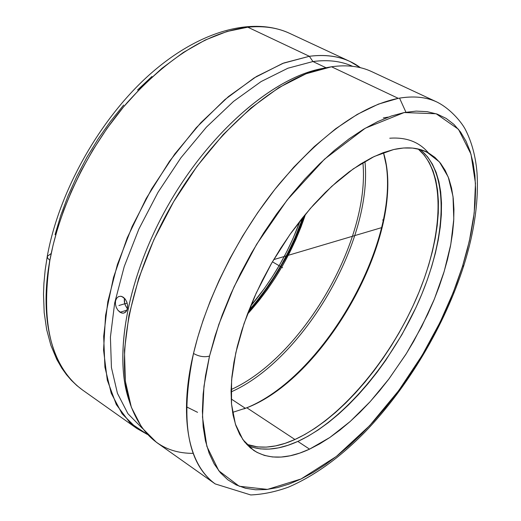 <?xml version="1.0" encoding="UTF-8"?>
<svg xmlns="http://www.w3.org/2000/svg" width="521" height="521" viewBox="0 0 521 521"><rect width="100%" height="100%" fill="white"/><g stroke="black" fill="none" stroke-linecap="round" stroke-linejoin="round"><path stroke-width="0.78" d="M462.485 266.394L469.356 241.054L474.208 213.011L475.458 183.307L470.991 154.151L458.473 129.286L436.168 113.76L404.159 112.549L365.273 128.218L324.518 159.159L287.136 200.031L256.619 244.31L234.072 286.758L218.846 324.362L209.514 356.09C204.317 357.419 198.983 356.546 193.506 353.466L197.661 337.575L203.157 320.122L210.217 301.092L219.041 280.578L229.82 258.755L242.695 235.954L257.713 212.64L274.814 189.449L293.785 167.15L314.235 146.629L335.615 128.778L357.243 114.399L378.37 104.135L398.265 98.339C413.368 95.721 426.269 96.958 436.976 102.051C451.114 109.078 462.824 123.711 465.982 130.745C472.052 143.041 475.725 157.082 477.015 172.861C478.773 201.099 474.37 231.988 463.82 265.534C444.771 325.319 408.217 387.031 365.214 431.805C340.18 457.392 314.599 475.836 288.478 487.128C275.629 491.785 263.053 494.396 250.738 494.95L215.199 483.918C187.169 463.416 179.94 419.933 193.506 353.466C206.583 297.856 238.664 233.851 278.488 184.87C320.884 134.802 360.812 105.958 398.265 98.339L331.506 66.773L306.127 73.748L278.924 87.567L250.901 108.042L223.209 134.581L197.055 166.251L173.61 201.751L153.929 239.562L138.853 278.006L128.941 315.413L124.454 350.262L125.359 381.229L131.357 407.305L141.94 427.8L156.456 442.336L215.199 483.918C180.826 458.871 182.532 398.135 193.506 353.466C198.983 356.546 204.317 357.419 209.514 356.09L203.965 386.295L202.493 417.047L206.863 446.373L218.8 470.789L239.224 486.249L267.468 489.408L301.06 478.975L336.351 456.461L369.747 425.54L398.721 390.574L422.166 355.289L440.108 322.186L453.205 292.541L462.485 266.394L463.833 265.482L462.374 266.759L456.767 283.209L450.281 299.725L442.98 316.188L434.905 332.502L426.119 348.556L416.676 364.244L406.64 379.464L396.077 394.117L385.052 408.106L373.622 421.333L361.874 433.687L349.871 445.071L337.706 455.393L325.449 464.543L313.206 472.436L301.06 478.975L289.116 484.061L277.472 487.604L266.251 489.538L255.557 489.779L245.508 488.262L236.228 484.947L227.84 479.795L220.448 472.794L214.19 463.95L209.155 453.29L205.45 440.87L203.17 426.79L202.382 411.147L203.144 394.104L205.482 375.83L209.409 356.527L215.043 335.98L222.102 315.335L230.608 294.424L240.468 273.525L251.552 252.932L263.717 232.92L276.788 213.76L290.588 195.707L304.928 178.996L319.601 163.828L334.41 150.38L349.174 138.788L363.691 129.156L377.803 121.556L391.336 116.02L404.159 112.549L416.149 111.11L427.2 111.663L437.217 114.125L446.145 118.404L453.928 124.395L460.531 131.976L465.937 141.028L470.137 151.403L473.14 162.982L474.944 175.623L475.588 189.195L475.093 203.555L473.498 218.586L470.834 234.144L467.148 250.126L462.485 266.394M50.843 253.734L47.255 256.404L45.164 270.106L43.914 283.457L43.503 294.189L44.187 312.58L46.675 329.702L50.902 345.39L56.822 359.483L61.927 368.327L66.46 374.645L71.436 380.389L76.828 385.533L82.605 390.06C44.22 362.16 41.66 302.89 49.879 260.279C59.557 207.097 88.577 147.476 126.994 102.858C168.029 57.349 208.302 32.126 247.814 27.196L309.344 56.288L312.952 61.543L287.885 68.225L261.099 81.569L233.59 101.374L206.466 127.091L180.904 157.804L158.039 192.275L138.879 229.045L124.245 266.498L114.672 303.027L110.413 337.152L111.435 367.579L117.44 393.329L127.938 413.7L142.305 428.301L127.938 413.7L117.44 393.329L111.435 367.579L110.413 337.152L114.672 303.027L124.245 266.498L138.879 229.045L158.039 192.275L180.904 157.804L206.466 127.091L233.59 101.374L261.099 81.569L287.885 68.225L312.952 61.543L326.016 67.743L312.952 61.543L309.344 56.288L247.814 27.196C263.606 25.627 277.576 27.698 289.735 33.396C277.771 27.724 263.795 25.659 247.814 27.196L226.967 31.494L205.215 40.032L183.301 52.491L161.959 68.323L141.842 86.773L123.451 107.033L107.124 128.277L93.012 149.787L81.133 170.953L71.39 191.331L63.614 210.595L57.59 228.556L53.083 245.124L49.879 260.279L47.769 258.338L47.255 256.404L47.769 258.338L49.879 260.279C40.443 323.964 51.351 367.227 82.605 390.06L136.919 428.509L122.122 413.817L111.234 393.238L104.916 367.168L103.672 336.299L107.821 301.646L117.407 264.505L132.184 226.407L151.598 188.999L174.835 153.923L200.852 122.689L228.472 96.561L256.501 76.476L283.802 62.989L309.344 56.288L282.656 63.425L254.105 77.948L224.857 99.615L196.222 127.736L169.559 161.197L146.18 198.508L127.209 237.895L113.5 277.491L105.561 315.446L103.562 350.119L107.3 380.167L116.326 404.589L129.97 422.778L147.43 434.462L136.919 428.509M252.398 447.292L260.539 448.913L269.253 449.095L278.435 447.871L287.989 445.292L297.836 441.417L309.546 449.141C287.384 459.405 268.725 459.802 253.59 450.333L242.89 439.639L235.388 424.114L231.513 404.068L231.591 380.043L235.792 352.841L244.082 323.456L256.228 293.056L271.773 262.916L290.073 234.313L310.347 208.452L331.714 186.368L353.277 168.869L374.182 156.502L393.655 149.527C406.569 146.668 417.621 147.502 426.823 152.041L439.49 161.992L448.255 177.062L453.01 196.424L453.798 219.191L450.782 244.473L444.205 271.376L434.377 299.061L421.645 326.693L406.413 353.498L389.115 378.708L370.229 401.587L350.275 421.411L329.839 437.477L309.546 449.141L297.836 441.417C343.671 420.33 392.893 361.385 419.887 298.715C446.823 236.176 449.519 172.366 419.965 149.442M193.226 453.361C163.405 453.491 142.487 437.282 130.471 404.732C114.718 358.155 130.003 276.788 172.444 203.757C214.841 130.699 277.94 77.101 326.205 67.704L331.506 66.773L398.265 98.339C413.192 95.701 426.093 96.939 436.976 102.051L371.747 71.638C360.265 66.245 346.849 64.624 331.506 66.773M326.205 67.704L320.995 68.765C273.401 78.046 211.428 130.628 169.859 202.259C128.244 273.864 113.291 353.746 128.817 399.685L130.471 404.732M129.67 402.173C112.862 356.579 127.443 275.218 169.859 202.259C212.21 129.26 275.655 76.268 323.58 68.271M121.947 296.534L125.294 299.191L126.85 302.095L127.599 305.41L127.013 310.021L125.581 312.151L123.555 313.147L121.211 312.867L117.863 310.21L116.242 307.344L115.421 304.082L115.538 300.904L116.6 298.299L118.43 296.657L120.735 296.247L121.947 296.534M124.48 298.233C123.874 302.102 124.871 305.514 127.456 308.478L125.802 306.218L124.604 303.098L124.48 298.233M120.735 296.247L123.145 297.133L125.294 299.191L126.85 302.095L127.599 305.41L127.43 308.614L126.388 311.213L124.05 313.036L122.396 313.167L120.025 312.255L117.863 310.21L116.242 307.344L115.421 304.082L115.538 300.904L116.6 298.299L118.43 296.657L120.735 296.247M126.948 310.164L120.025 312.255L126.948 310.164M388.334 117.088L383.3 117.935M418.174 148.986C446.601 173.135 443.26 236.703 416.279 298.624C389.22 360.662 340.421 418.689 294.932 439.503L246.824 407.774C327.683 376.787 407.617 229.051 383.443 152.581L386.165 164.877C399.913 244.518 323.085 378.239 246.824 407.774L245.384 408.321C322.102 378.578 399.314 244.662 386.041 164.108C399.314 244.662 322.102 378.578 245.384 408.321L231.174 398.943L245.384 408.321L243.861 408.926L246.824 407.774L232.568 412.385L246.824 407.774L294.932 439.503C276.742 447.689 260.65 449.304 246.654 444.335L257.582 446.914L266.309 447.116L275.505 445.911L285.072 443.351L294.932 439.503L304.98 434.416L315.146 428.171L325.332 420.838L335.472 412.502L345.482 403.234L355.289 393.121L364.83 382.251L374.039 370.705L382.844 358.578L391.199 345.957L399.034 332.926L406.302 319.588L412.951 306.022L418.93 292.34L424.192 278.624L428.692 264.981L432.391 251.506L435.243 238.305L437.217 225.482L438.285 213.141L438.408 201.393L437.575 190.347L435.771 180.11L432.971 170.797L429.187 162.506L424.42 155.349L418.174 148.986M300.096 220.865C288.608 252.21 272.099 280.643 250.568 306.153L264.629 288.152L272.659 276.293L280.109 263.991L286.921 251.337L293.043 238.423L300.096 220.865M231.044 391.948C303.528 359.894 373.023 240.233 364.941 161.393C373.023 240.233 303.528 359.894 231.044 391.948M231.083 389.584C302.343 357.523 370.379 240.376 362.903 162.598C370.379 240.376 302.343 357.523 231.083 389.584M247.397 314.241C273.733 284.902 293.121 251.519 305.553 214.098L301.073 226.798L295.668 239.901L289.533 252.828L282.708 265.495L275.251 277.817L267.214 289.689L258.65 301.04L247.397 314.241M247.924 312.841C272.893 283.841 291.78 251.311 304.596 215.258C295.843 244.18 276.951 276.71 247.924 312.841M303.092 217.101C290.933 251.728 272.828 282.896 248.784 310.62L256.951 300.858L265.664 289.318L273.844 277.237L281.425 264.714L288.367 251.832L294.606 238.677L303.092 217.101M197.557 412.332L186.661 406.914M55.057 234.658L60.84 215.219L68.14 195.662L76.88 176.241L86.942 157.225L98.202 138.853L110.498 121.386L123.679 105.034M137.551 90.016L151.93 76.502M49.085 264.896L49.756 260.2M309.344 56.288C324.811 54.301 338.383 56.04 350.053 61.517L360.428 67.697C346.856 57.577 329.826 53.774 309.344 56.288M382.622 219.999L383.313 219.855M312.952 61.543C327.963 59.537 341.157 61.12 352.535 66.297C341.157 61.12 327.963 59.537 312.952 61.543M399.542 98.111L405.931 112.217M428.392 152.855L420.929 149.722L412.606 148.081L403.488 148.003L393.655 149.527L383.182 152.679L372.189 157.479L360.779 163.9L349.083 171.904L337.237 181.438L325.378 192.412L313.662 204.701L302.226 218.182L291.232 232.685L280.819 248.042L271.122 264.049L262.265 280.513L254.365 297.211L247.508 313.935L241.79 330.47L237.25 346.608L233.942 362.167L231.878 376.957L231.057 390.809L231.474 403.593L233.082 415.178L235.837 425.468L239.68 434.377L244.544 441.86L250.34 447.865L256.99 452.384L264.394 455.413L272.47 456.963L281.112 457.067L290.236 455.764L299.744 453.101L309.546 449.141L319.555 443.944L329.682 437.588L339.842 430.144L349.956 421.691L359.959 412.313L369.767 402.088L379.321 391.108L388.542 379.464L405.774 354.521L413.654 341.405L427.695 314.339L433.752 300.578L439.092 286.797L443.684 273.095L447.48 259.569L450.437 246.322L452.515 233.46L453.693 221.093L453.941 209.325L453.231 198.26L451.544 188.022L448.868 178.71L445.208 170.439L440.564 163.301L434.95 157.414L428.392 152.855C419.131 141.907 406.25 137.03 389.76 138.228M247.937 445.663C262.226 451.427 278.859 450.014 297.836 441.417L307.885 436.311L318.038 430.046L328.223 422.694L338.357 414.325L348.36 405.038L358.168 394.905L367.715 384.01L376.924 372.45L385.735 360.298L401.945 334.612L415.888 307.677L421.88 293.974L427.161 280.246L431.675 266.596L435.393 253.108L438.265 239.901L440.265 227.065L441.352 214.724L441.502 202.969L440.688 191.923L438.903 181.686L436.136 172.366L432.371 164.082L427.63 156.925L421.925 151.005M272.411 261.809L282.629 267.748M381.574 227.651L273.688 259.627M127.163 303.059L118.918 305.501M350.053 61.517L289.735 33.396C252.118 15.975 197.824 31.13 148.407 75.662C98.944 120.331 58.775 192.203 47.255 256.397M383.326 219.797L382.648 219.992"/></g></svg>
